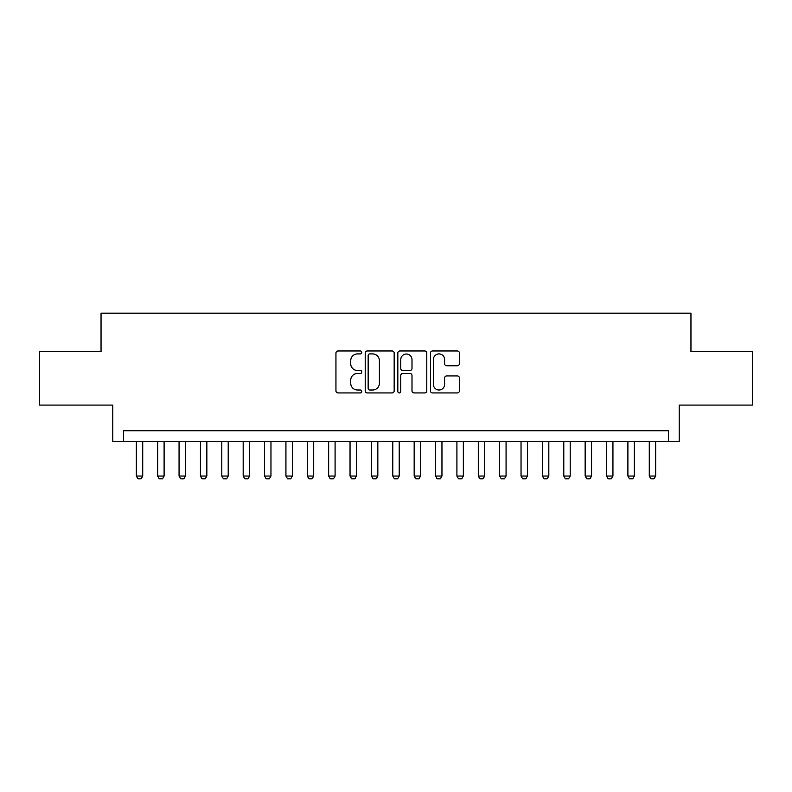 <?xml version="1.0" encoding="UTF-8"?>
<svg xmlns="http://www.w3.org/2000/svg" width="792" height="792" viewBox="0 0 792 792"><rect width="100%" height="100%" fill="white"/><g stroke="black" fill="none" stroke-linecap="round" stroke-linejoin="round"><path stroke-width="1.19" d="M361.805 352.44A1.465 1.465 0 0 0 360.33 350.975L338.045 350.975A2.099 2.099 0 0 0 335.947 353.074L335.947 390.832A2.099 2.099 0 0 0 338.045 392.931L360.33 392.931A1.465 1.465 0 0 0 361.805 391.466A1.465 1.465 0 0 0 360.33 390.001L357.449 390.001A6.712 6.712 0 0 1 350.737 383.288L350.737 380.14A6.712 6.712 0 0 1 357.449 373.428L360.33 373.428A1.465 1.465 0 0 0 361.805 371.953A1.465 1.465 0 0 0 360.33 370.488L357.449 370.488A6.712 6.712 0 0 1 350.737 363.775L350.737 360.627A6.712 6.712 0 0 1 357.449 353.915L360.33 353.915A1.465 1.465 0 0 0 361.805 352.44M457.311 365.765A2.099 2.099 0 0 0 459.409 363.667L459.409 353.074A2.099 2.099 0 0 0 457.311 350.975L432.561 350.975A2.099 2.099 0 0 0 430.462 353.074L430.462 390.832A2.099 2.099 0 0 0 432.561 392.931L457.311 392.931A2.099 2.099 0 0 0 459.409 390.832L459.409 378.041A2.099 2.099 0 0 0 457.311 375.943L446.718 375.943A2.099 2.099 0 0 0 444.619 378.041L444.619 384.387A5.613 5.613 0 0 1 439.006 390.001A5.613 5.613 0 0 1 433.392 384.387L433.392 359.528A5.613 5.613 0 0 1 439.006 353.915A5.613 5.613 0 0 1 444.619 359.528L444.619 363.667A2.099 2.099 0 0 0 446.718 365.765L457.311 365.765M668.507 441.421L679.199 441.421L679.199 405.088L752.4 405.088L752.4 351.648L690.951 351.648L690.951 313.177L101.049 313.177L101.049 351.648L39.6 351.648L39.6 405.088L112.801 405.088L112.801 441.421L668.507 441.421L668.507 430.729L123.493 430.729L123.493 441.421M394.168 353.074A2.099 2.099 0 0 0 392.07 350.975L367.31 350.975A2.099 2.099 0 0 0 365.211 353.074L365.211 390.832A2.099 2.099 0 0 0 367.31 392.931L392.07 392.931A2.099 2.099 0 0 0 394.168 390.832L394.168 353.074M399.93 350.975L424.69 350.975A2.099 2.099 0 0 1 426.789 353.074L426.789 390.832A2.099 2.099 0 0 1 424.69 392.931L414.097 392.931A2.099 2.099 0 0 1 411.998 390.832L411.998 375.517A2.099 2.099 0 0 0 409.9 373.428L402.871 373.428A2.099 2.099 0 0 0 400.772 375.517L400.772 391.466A1.465 1.465 0 0 1 399.307 392.931A1.465 1.465 0 0 1 397.832 391.466L397.832 353.074A2.099 2.099 0 0 1 399.93 350.975M369.617 353.915A1.465 1.465 0 0 0 368.151 355.38L368.151 388.525A1.465 1.465 0 0 0 369.617 390.001L372.656 390.001A6.712 6.712 0 0 0 379.378 383.288L379.378 360.627A6.712 6.712 0 0 0 372.656 353.915L369.617 353.915M411.998 359.627A5.613 5.613 0 0 0 406.385 354.014A5.613 5.613 0 0 0 400.772 359.627L400.772 368.389A2.099 2.099 0 0 0 402.871 370.488L409.9 370.488A2.099 2.099 0 0 0 411.998 368.389L411.998 359.627M136.313 441.421L136.313 476.042L142.728 476.042L142.728 441.421M142.728 476.042L141.125 478.823L137.917 478.823L136.313 476.042M157.687 441.421L157.687 476.042L164.102 476.042L164.102 441.421M164.102 476.042L162.499 478.823L159.291 478.823L157.687 476.042M179.061 441.421L179.061 476.042L185.476 476.042L185.476 441.421M185.476 476.042L183.873 478.823L180.665 478.823L179.061 476.042M200.435 441.421L200.435 476.042L206.851 476.042L206.851 441.421M206.851 476.042L205.247 478.823L202.039 478.823L200.435 476.042M221.81 441.421L221.81 476.042L228.215 476.042L228.215 441.421M228.215 476.042L226.621 478.823L223.413 478.823L221.81 476.042M243.184 441.421L243.184 476.042L249.589 476.042L249.589 441.421M249.589 476.042L247.985 478.823L244.787 478.823L243.184 476.042M264.558 441.421L264.558 476.042L270.963 476.042L270.963 441.421M270.963 476.042L269.359 478.823L266.162 478.823L264.558 476.042M285.932 441.421L285.932 476.042L292.337 476.042L292.337 441.421M292.337 476.042L290.733 478.823L287.526 478.823L285.932 476.042M307.296 441.421L307.296 476.042L313.711 476.042L313.711 441.421M313.711 476.042L312.107 478.823L308.9 478.823L307.296 476.042M328.67 441.421L328.67 476.042L335.085 476.042L335.085 441.421M335.085 476.042L333.482 478.823L330.274 478.823L328.67 476.042M350.044 441.421L350.044 476.042L356.459 476.042L356.459 441.421M356.459 476.042L354.856 478.823L351.648 478.823L350.044 476.042M371.418 441.421L371.418 476.042L377.833 476.042L377.833 441.421M377.833 476.042L376.23 478.823L373.022 478.823L371.418 476.042M392.792 441.421L392.792 476.042L399.208 476.042L399.208 441.421M399.208 476.042L397.604 478.823L394.396 478.823L392.792 476.042M414.167 441.421L414.167 476.042L420.582 476.042L420.582 441.421M420.582 476.042L418.978 478.823L415.77 478.823L414.167 476.042M435.541 441.421L435.541 476.042L441.956 476.042L441.956 441.421M441.956 476.042L440.352 478.823L437.144 478.823L435.541 476.042M456.915 441.421L456.915 476.042L463.33 476.042L463.33 441.421M463.33 476.042L461.726 478.823L458.518 478.823L456.915 476.042M478.289 441.421L478.289 476.042L484.704 476.042L484.704 441.421M484.704 476.042L483.1 478.823L479.893 478.823L478.289 476.042M499.663 441.421L499.663 476.042L506.068 476.042L506.068 441.421M506.068 476.042L504.474 478.823L501.267 478.823L499.663 476.042M521.037 441.421L521.037 476.042L527.442 476.042L527.442 441.421M527.442 476.042L525.838 478.823L522.641 478.823L521.037 476.042M542.411 441.421L542.411 476.042L548.816 476.042L548.816 441.421M548.816 476.042L547.213 478.823L544.015 478.823L542.411 476.042M563.785 441.421L563.785 476.042L570.191 476.042L570.191 441.421M570.191 476.042L568.587 478.823L565.379 478.823L563.785 476.042M585.149 441.421L585.149 476.042L591.565 476.042L591.565 441.421M591.565 476.042L589.961 478.823L586.753 478.823L585.149 476.042M606.524 441.421L606.524 476.042L612.939 476.042L612.939 441.421M612.939 476.042L611.335 478.823L608.127 478.823L606.524 476.042M627.898 441.421L627.898 476.042L634.313 476.042L634.313 441.421M634.313 476.042L632.709 478.823L629.501 478.823L627.898 476.042M649.272 441.421L649.272 476.042L655.687 476.042L655.687 441.421M655.687 476.042L654.083 478.823L650.875 478.823L649.272 476.042"/></g></svg>
